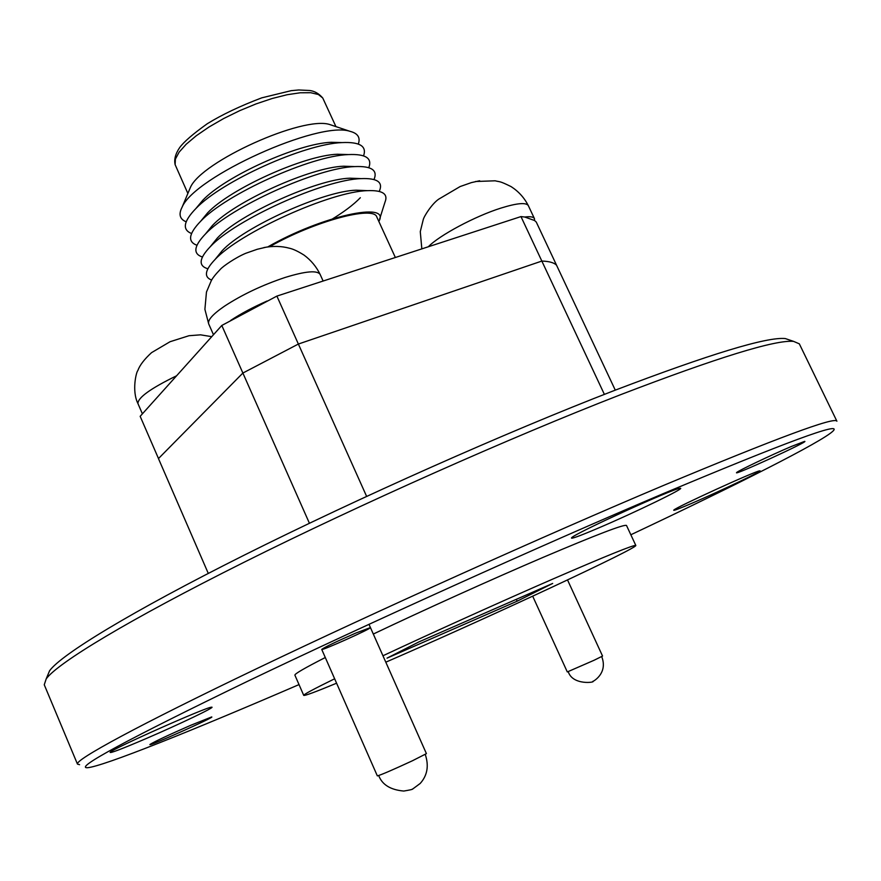 <?xml version="1.0" encoding="UTF-8"?>
<svg xmlns="http://www.w3.org/2000/svg" width="881" height="881" viewBox="0 0 881 881"><rect width="100%" height="100%" fill="white"/><g stroke="black" fill="none" stroke-linecap="round" stroke-linejoin="round"><path stroke-width="1.32" d="M321.73 649.418C324.88 647.072 336.256 641.61 355.847 633.054L370.438 627.569C372.035 628.34 321.268 651.125 321.73 649.418L377.343 775.897C381.132 774.884 392.816 769.84 412.407 760.777L426.415 753.64L368.985 624.31M532.686 596.184L567.298 671.939L594.025 660.287L602.549 656.059L567.529 579.94M221.803 325.463L242.881 373.048L158.492 458.549L140.167 416.328L221.803 325.463L276.887 296.093L520.968 216.583L524.746 217.023L534.547 220.503L536.265 222.056L615.279 390.14M208.279 573.41L158.459 458.583L242.881 373.048L298.373 344.042L541.837 261.062C549.259 261.294 554.171 262.692 556.583 265.269C554.171 262.692 549.259 261.294 541.837 261.062L604.377 394.38M276.887 296.093L366.617 496.377M520.968 216.583L541.837 261.062L298.373 344.042L242.881 373.048L309.418 523.259M335.936 126.611L322.754 98.011L318.382 94.509L310.784 92.725L300.223 92.78L287.173 94.719L272.218 98.485L256.107 103.892L239.632 110.698L223.631 118.561L208.907 127.073L196.21 135.795L186.122 144.308L179.096 152.182L175.396 159.076L175.132 164.67L187.873 193.457M395.36 257.505L376.859 217.122C374.062 205.251 314.473 221.175 269.608 246.713M378.841 221.461L378.951 221.23C390.679 201 321.565 215.999 267.736 246.944M379.656 218.995L384.986 202.156C388.378 193.897 382.541 190.065 367.465 190.659C330.937 191.43 239.808 232.573 215.074 259.477C204.821 270.181 203.687 277.052 211.682 280.07M365.406 190.582L356.188 190.197C323.756 190.902 244.158 226.835 222.177 250.711L216.374 257.88M379.226 191.397C383.433 182.235 377.387 177.973 361.111 178.623C324.241 179.526 235.304 219.677 210.24 246.735C198.985 258.529 198.181 265.875 207.839 268.782M330.155 220.338C343.491 212.31 353.545 204.766 360.329 197.718M359.503 178.557L349.955 178.193C317.248 179.019 239.544 214.094 217.299 238.09L211.253 245.502M374.007 179.515C377.949 170.198 371.529 165.892 354.724 166.586C317.578 167.643 230.8 206.826 205.438 233.994C193.798 246.14 192.785 253.805 202.388 257.01M353.6 166.553L343.7 166.212C310.751 167.159 234.952 201.386 212.442 225.47L206.143 233.135M368.776 167.665C372.476 158.184 365.659 153.812 348.325 154.582C310.916 155.794 226.307 193.996 200.659 221.252C188.622 233.751 187.389 241.746 196.948 245.259M347.687 154.56L337.434 154.241C304.275 155.331 230.359 188.699 207.608 212.861L201.066 220.768M363.556 155.849C367.003 146.18 359.789 141.753 341.916 142.59C304.286 143.966 221.825 181.2 195.912 208.511C183.457 221.373 182.004 229.71 191.54 233.509M341.773 142.579L331.157 142.281C297.822 143.515 225.767 176.046 202.795 200.24L195.989 208.412M358.314 144.055C360.604 137.524 357.818 133.284 349.944 131.313C318.801 120.609 194.712 176.641 182.136 207.09C178.403 214.281 179.746 219.182 186.155 221.792M333.183 125.686L329.791 124.551C303.185 115.532 201.231 161.564 190.384 187.488L188.997 190.792M230.712 320.409C240.766 313.735 252.902 307.271 267.108 301.005M524.746 217.023C530.329 216.33 533.567 216.869 534.459 218.664L534.547 220.503M421.834 248.883L420.281 231.648L423.221 219.71C423.926 216.429 431.734 204.007 438.628 199.216L460.124 186.552L471.39 182.609L479.649 180.759M263.915 247.572C273.077 245.865 281.535 246.074 289.254 248.189C292.988 248.938 297.932 251.25 304.099 255.138C311.026 260.269 316.378 266.701 320.144 274.443C317.314 270.137 305.597 271.15 285.004 277.493C262.197 285.125 242 294.706 224.413 306.225C212.651 314.341 207.42 320.255 208.709 323.955L204.899 309.341L206.462 292.063L211.209 280.863C212.387 278.286 215.46 274.409 220.415 269.245C222.827 266.458 234.941 257.891 245.623 253.343L257.197 249.29L266.502 247.098M176.596 375.78C150.552 388.477 137.678 397.76 137.965 403.63C131.511 390.712 136.412 371.639 137.799 370.648C139.672 365.34 144.253 359.338 151.554 352.642L170.044 341.729L189.008 335.716L200.56 334.835L211.748 336.663M620.543 394.71C510.517 437.461 359.734 504.494 244.015 562.287C128.086 620.191 57.86 662.875 46.219 678.833L44.259 684.768L77.462 764.102C74.896 759.94 136.83 726.032 257.582 668.238C377.982 610.599 545.108 535.351 663.261 485.552C777.372 437.857 835.243 416.405 836.895 421.206L799.331 343.843L793.594 341.376C775.423 339.659 717.74 357.433 620.543 394.71M79.587 764.686L77.462 764.102M630.84 534.767C735.007 485.629 822.083 441.833 833.03 431.062C843.095 421.019 786.326 441.954 662.732 493.856C540.747 545.57 366.43 624.277 246.999 681.564C127.249 739.544 74.048 768.265 87.406 767.725C102.725 766.635 193.225 730.261 299.022 684.592M385.801 662.182L400.029 655.971C500.309 612.086 637.932 547.883 635.818 545.449L626.501 525.461C624.222 524.085 596.503 534.679 543.368 557.255C491.829 579.291 423.827 609.993 373.313 634.045M325.287 657.523C304.562 668.095 294.441 673.976 294.904 675.176L303.736 695.384C304.727 695.935 315.673 691.871 336.586 683.204M692.444 503.04C720.471 491.025 765.082 469.727 759.675 470.883C756.361 470.553 675.331 507.577 673.767 510.11C672.985 511.079 679.207 508.722 692.444 503.04M146.125 738.575C179.548 724.215 217.31 706.133 211.484 707.212C207.145 706.694 113.231 748.421 110.136 752.253C109.475 753.684 121.468 749.125 146.125 738.575M597.527 528.424C633.78 513.072 688.039 486.764 679.912 488.36C674.075 488.118 574.897 533.357 571.626 537.729C570.194 539.447 578.828 536.353 597.527 528.424M791.248 446.524L804.595 441.392C810.531 440.643 732.045 476.621 736.67 472.535C737.331 471.181 770.996 455.114 791.248 446.524M190.703 725.305L211.594 716.98C216.704 716.286 146.224 747.716 150.023 744.423C154.726 741.505 168.282 735.128 190.703 725.305M47.398 675.991L49.6 670.738C61.274 654.55 130.498 612.13 244.345 555.085C357.994 498.15 505.903 432.428 614.189 390.558C709.899 354.063 766.922 336.729 785.279 338.557L790.675 340.385M635.818 545.449C633.835 544.722 606.326 555.856 553.29 578.85C501.818 601.26 433.705 632.018 382.96 655.761M334.637 678.788C313.735 689.03 303.438 694.569 303.736 695.384M387.023 658.14L517.169 601.172L552.673 583.442L419.059 641.842L387.023 658.14M516.321 599.333L517.169 601.172M475.487 181.508L495.155 180.803C500.254 182.125 498.987 180.627 511.112 186.618C518.557 191.408 524.305 197.762 528.347 205.669C526.199 202.278 517.059 203.082 500.926 208.092C475.211 216.153 439.333 235.337 428.331 246.757M412.671 789.046L412.638 789.057C411.185 789.068 416.228 788.969 403.784 791.05C390.514 789.883 382.156 784.718 378.709 775.555M425.259 754.433C429.069 765.787 427.384 775.456 420.204 783.451L412.638 789.057M592.935 681.299L592.858 681.321C596.008 682.323 572.584 685.814 568.256 671.652M601.701 656.587C608.617 674.086 591.514 682.434 592.858 681.321M322.754 98.011C318.966 93.639 314.638 91.139 309.771 90.501L298.747 89.972L291.226 90.666L261.756 97.846C240.161 106.028 221.99 114.662 207.266 123.747C193.06 133.901 183.865 141.83 179.702 147.556C175.451 153.768 173.931 159.472 175.132 164.67M222.177 250.711L215.074 259.477M356.188 190.197L367.465 190.659M217.299 238.09L210.24 246.735M349.955 178.193L361.111 178.623M212.442 225.47L205.438 233.994M343.7 166.212L354.724 166.586M207.608 212.861L200.659 221.252M337.434 154.241L348.325 154.582M202.795 200.24L195.912 208.511M331.157 142.281L341.916 142.59M190.384 187.488L182.136 207.09M329.791 124.551L349.944 131.313M208.709 323.955L213.477 334.736M320.144 274.443L323.129 281.028M137.965 403.63L142.403 413.85M528.347 205.669L534.459 218.664M49.6 670.738L46.219 678.833M785.279 338.557L793.594 341.376"/></g></svg>
